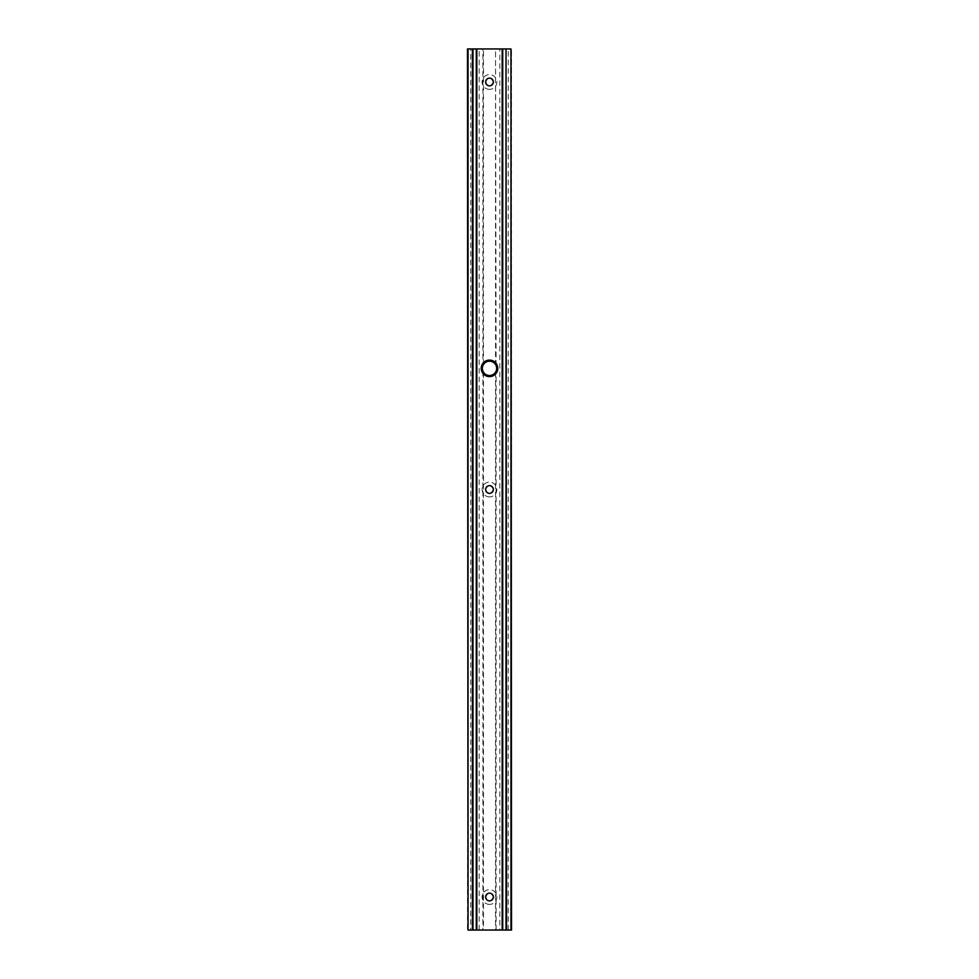 <?xml version="1.0" encoding="UTF-8"?>
<svg xmlns="http://www.w3.org/2000/svg" width="979" height="979" viewBox="0 0 979 979"><rect width="100%" height="100%" fill="white"/><g stroke="black" fill="none" stroke-linecap="round" stroke-linejoin="round"><path stroke-width="0.73" stroke-dasharray="4.89 3.67" d="M489.5 496.879A7.379 7.379 0 0 1 482.121 489.5A7.379 7.379 0 0 1 489.5 482.121A7.379 7.379 0 0 1 496.879 489.5A7.379 7.379 0 0 1 489.5 496.879M489.5 493.355A3.855 3.855 0 0 1 485.645 489.5A3.855 3.855 0 0 1 489.5 485.645A3.855 3.855 0 0 1 493.355 489.5A3.855 3.855 0 0 1 489.5 493.355M489.5 89.37A7.379 7.379 0 0 1 482.121 81.991A7.379 7.379 0 0 1 489.5 74.612A7.379 7.379 0 0 1 496.879 81.991A7.379 7.379 0 0 1 489.5 89.37M489.5 85.846A3.855 3.855 0 0 1 485.645 81.991A3.855 3.855 0 0 1 489.5 78.136A3.855 3.855 0 0 1 493.355 81.991A3.855 3.855 0 0 1 489.5 85.846M489.5 904.388A7.379 7.379 0 0 1 482.121 897.009A7.379 7.379 0 0 1 489.5 889.63A7.379 7.379 0 0 1 496.879 897.009A7.379 7.379 0 0 1 489.5 904.388M489.5 900.864A3.855 3.855 0 0 1 485.645 897.009A3.855 3.855 0 0 1 489.5 893.154A3.855 3.855 0 0 1 493.355 897.009A3.855 3.855 0 0 1 489.5 900.864M472.979 48.95L472.979 930.05L472.979 48.95L470.777 48.95L472.979 48.95L472.979 930.05L470.777 930.05L470.777 48.95M506.021 48.95L506.021 930.05L506.021 48.95L508.223 48.95L506.021 48.95L506.021 930.05L508.223 930.05L506.021 930.05M476.283 48.95L479.172 48.95L476.283 48.95L476.283 930.05L476.283 48.95L476.283 930.05L476.283 48.95L502.716 48.95L502.716 930.05L502.716 48.95L499.828 48.95L502.716 48.95L502.166 930.05L502.716 48.95M476.283 930.05L502.716 930.05L499.828 930.05L499.828 48.95M470.777 930.05L472.722 930.05L472.722 48.95M468.023 930.05L468.023 48.95L467.472 930.05L511.527 930.05L511.527 48.95L510.977 930.05M468.023 48.95L510.977 48.95M482.916 365.546L483.467 364.506C483.944 363.001 485.951 361.9 489.5 361.19C493.049 361.9 495.068 363.001 495.533 364.506L496.084 365.546A7.159 7.159 0 0 1 496.084 371.151L495.533 372.191C495.056 373.697 493.049 374.798 489.5 375.508C485.951 374.798 483.932 373.697 483.467 372.191L482.916 371.151A7.159 7.159 0 0 1 482.916 365.546L482.916 48.95L495.533 48.95L495.533 364.506M493.355 81.991C490.785 77.023 488.215 77.023 485.645 81.991C488.215 86.96 490.785 86.96 493.355 81.991M493.355 897.009C490.785 892.04 488.215 892.04 485.645 897.009C488.215 901.977 490.785 901.977 493.355 897.009M493.355 489.5C490.785 484.532 488.215 484.532 485.645 489.5C488.215 494.468 490.785 494.468 493.355 489.5M495.533 372.191L495.533 930.05L483.467 930.05L483.467 372.191M496.084 365.546L495.533 48.95M499.828 930.05L502.716 930.05M476.834 930.05L483.467 930.05M476.834 48.95L482.916 48.95M496.084 48.95L502.166 48.95M495.533 930.05L502.166 930.05M506.278 930.05L506.278 48.95L506.278 930.05M502.386 48.95L502.386 930.05L502.386 48.95M483.467 364.506L483.467 48.95M476.614 930.05L476.614 48.95L476.614 930.05M482.916 371.151L482.916 930.05M496.084 930.05L496.084 371.151M508.223 930.05L508.223 48.95M479.172 930.05L479.172 48.95"/><path stroke-width="1.47" d="M506.021 930.05L506.021 48.95L506.571 930.05L502.166 930.05L502.166 48.95L506.021 48.95M468.023 48.95L468.023 930.05L467.472 48.95L502.166 48.95M472.979 48.95L472.979 930.05L476.283 930.05L476.283 48.95M468.023 930.05L472.429 930.05L472.429 48.95M510.977 930.05L510.977 48.95L511.527 930.05L506.571 930.05M510.977 48.95L506.571 48.95M489.5 376.609A8.26 8.26 0 0 1 481.24 368.349A8.26 8.26 0 0 1 489.5 360.088A8.26 8.26 0 0 1 497.76 368.349A8.26 8.26 0 0 1 489.5 376.609M489.5 361.19A7.159 7.159 0 0 0 482.341 368.349A7.159 7.159 0 0 0 489.5 375.508A7.159 7.159 0 0 0 496.659 368.349A7.159 7.159 0 0 0 489.5 361.19M493.355 81.991A3.855 3.855 0 0 0 489.5 78.136A3.855 3.855 0 0 0 485.645 81.991A3.855 3.855 0 0 0 489.5 85.846A3.855 3.855 0 0 0 493.355 81.991M493.355 897.009A3.855 3.855 0 0 0 489.5 893.154A3.855 3.855 0 0 0 485.645 897.009A3.855 3.855 0 0 0 489.5 900.864A3.855 3.855 0 0 0 493.355 897.009M493.355 489.5A3.855 3.855 0 0 0 489.5 485.645A3.855 3.855 0 0 0 485.645 489.5A3.855 3.855 0 0 0 489.5 493.355A3.855 3.855 0 0 0 493.355 489.5M476.834 48.95L476.834 930.05L502.166 930.05M502.716 48.95L502.716 930.05"/></g></svg>
